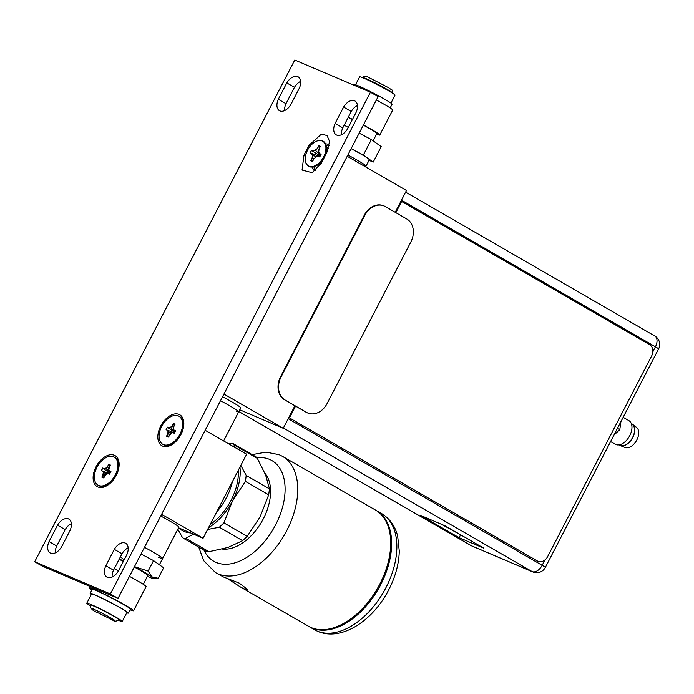<?xml version="1.0" encoding="UTF-8"?>
<svg xmlns="http://www.w3.org/2000/svg" width="694" height="694" viewBox="0 0 694 694"><rect width="100%" height="100%" fill="white"/><g stroke="black" fill="none" stroke-linecap="round" stroke-linejoin="round"><path stroke-width="1.04" d="M178.558 527.813L203.073 538.24L246.63 454.223L205.164 430.289M161.607 514.306L203.073 538.24M158.284 557.204A26.832 1.579 -152.6 0 0 162.656 558.488L178.887 527.18A26.832 1.579 -152.6 0 0 170.195 521.272A26.832 1.579 -152.6 0 0 160.713 516.024M236.394 411.377A26.832 1.579 -152.6 0 0 238.667 411.854A26.832 1.579 -152.6 0 0 229.974 405.938A26.832 1.579 -152.6 0 0 220.501 400.698A26.832 1.579 -152.6 0 1 238.667 411.854L223.598 440.924M162.656 558.488A26.832 1.579 -152.6 0 0 153.964 552.58A26.832 1.579 -152.6 0 0 144.491 547.34A26.832 1.579 27.4 0 1 162.656 558.488L159.386 564.803M216.702 511.955A44.72 27.283 -60 0 0 232.386 481.697M178.748 527.891A47.27 28.836 -60 0 0 190.581 532.931M239.951 467.097A47.27 28.836 120 0 1 232.499 500.903A47.27 28.836 120 0 1 208.547 527.692M210.204 524.482A44.72 27.283 -60 0 0 238.285 470.306M257.361 458.404L234.086 444.967L233.184 443.674L255.843 456.756L257.361 458.404L265.585 474.896L269.472 488.888L268.699 494.839L245.424 481.402L232.499 500.903L223.91 522.912L219.347 527.258L207.619 529.479M193.479 534.163L185.714 538.275L183.45 538.31L181.932 536.67L177.846 529.192M240.827 465.405L246.205 475.451L245.424 481.402M268.699 494.839L260.111 516.848L247.185 536.349L242.622 540.695L227.979 547.453L208.989 551.713L206.109 551.392L183.45 538.31M234.086 444.967L234.468 447.205M233.184 443.674L228.335 443.666M222.384 549.075A44.72 27.283 -60 0 0 262.167 520.96A44.72 27.283 -60 0 0 264.874 473.161M308.856 626.474A67.075 40.92 -60 0 0 309.316 626.751A67.075 40.92 -60 0 0 312.031 628.105A67.075 40.92 -60 0 0 379.505 586.951A67.075 40.92 -60 0 0 376.382 510.567A67.075 40.92 -60 0 0 375.922 510.307M227.068 578.406L240.723 587.159L308.396 626.214A67.075 40.92 -60 0 0 311.112 627.576A67.075 40.92 -60 0 0 378.586 586.413A67.075 40.92 -60 0 0 375.463 510.038L282.484 456.357A67.075 40.92 120 0 1 285.616 532.74A67.075 40.92 120 0 1 218.133 573.903A67.075 40.92 120 0 1 215.418 572.541L203.689 560.691L198.727 547.132M240.723 587.159L244.028 588.85L247.324 589.249L239.161 583.09L223.537 577.018L215.418 572.541M141.029 554.012L153.548 560.622L163.619 567.822L158.197 578.293L152.012 576.905A27.951 1.64 -152.6 0 0 134.454 566.694M118.821 619.742A16.101 0.946 -152.6 0 0 109.557 613.93A16.101 0.946 -152.6 0 0 93.482 605.949A16.101 0.946 -152.6 0 0 90.237 604.925C90.055 608.3 92.744 610.972 98.314 612.949L112.68 620.115C114.258 621.651 116.297 621.529 118.821 619.742M89.994 605.584A19.944 1.171 27.4 0 1 86.819 603.155A19.944 1.171 27.4 0 1 97.203 607.345A19.944 1.171 27.4 0 1 115.777 617.113A19.944 1.171 -152.6 0 1 122.231 621.512A19.944 1.171 -152.6 0 1 118.414 620.315M86.819 603.155L91.547 594.038A19.944 1.171 27.4 0 1 101.931 598.237A19.944 1.171 27.4 0 1 120.504 607.996A19.944 1.171 -152.6 0 1 126.959 612.394L122.231 621.512M91.33 594.454A21.505 1.267 27.4 0 1 90.159 593.318A21.505 1.267 27.4 0 1 101.35 597.846A21.505 1.267 27.4 0 1 121.381 608.378A21.505 1.267 -152.6 0 1 128.347 613.114A21.505 1.267 -152.6 0 1 126.742 612.811M90.159 593.318L92.207 589.353A21.505 1.267 27.4 0 1 103.406 593.882A21.505 1.267 27.4 0 1 123.437 604.413A21.505 1.267 -152.6 0 1 130.403 609.15L128.347 613.114M91.868 590.021A25.045 1.475 27.4 0 1 89.075 587.723A25.045 1.475 27.4 0 1 102.113 592.997A25.045 1.475 27.4 0 1 125.432 605.263A25.045 1.475 -152.6 0 1 133.543 610.772A25.045 1.475 -152.6 0 1 130.056 609.818M114.293 568.655A25.045 1.475 27.4 0 1 118.518 570.72M129.44 576.367A25.045 1.475 27.4 0 1 137.959 581.086A25.045 1.475 -152.6 0 1 146.07 586.604L133.543 610.772M119.116 559.355A21.505 1.267 27.4 0 1 123.35 561.403M134.272 567.041A21.505 1.267 27.4 0 1 140.899 570.728A21.505 1.267 -152.6 0 1 147.865 575.465L143.285 584.305M134.471 566.66L148.117 571.093L152.012 576.905A27.951 1.64 27.4 0 1 153.374 578.51A27.951 1.64 27.4 0 1 147.943 576.636A27.951 1.64 27.4 0 1 147.38 576.393M119.307 558.974A27.951 1.64 27.4 0 1 123.532 561.056M120.461 556.753L124.096 559.963M148.117 571.093L153.548 560.622M153.374 578.51L158.197 578.293M34.7 561.758L42.369 566.183L118.032 598.375L378.109 96.631L370.44 92.207L294.776 60.014L34.7 561.758L110.363 593.951L370.44 92.207M329.043 145.124A8.406 5.127 -60 0 0 326.128 145.636M314.061 166.629A8.406 5.127 -60 0 0 315.085 170.429M341.431 134.731A11.139 6.793 120 0 1 342.775 127.87L351.259 111.5A11.139 6.793 120 0 1 357.436 105.523M284.644 110.572A11.139 6.793 120 0 1 285.98 103.701L294.464 87.331A11.139 6.793 120 0 1 300.641 81.363M112.168 577.035A11.139 6.793 120 0 1 113.512 570.164L121.997 553.795A11.139 6.793 120 0 1 128.173 547.826M55.373 552.866A11.139 6.793 120 0 1 56.717 545.996L65.201 529.626A11.139 6.793 120 0 1 71.378 523.658M118.032 598.375L110.363 593.951M114.345 455.264A17.888 10.913 -60 0 0 96.032 466.828A17.888 10.913 -60 0 0 97.906 486.971A17.888 10.913 -60 0 0 107.691 485.201A17.888 10.913 -60 0 0 119.108 465.431A17.888 10.913 -60 0 0 114.345 455.264M179.052 414.396A17.888 10.913 -60 0 0 160.748 425.96A17.888 10.913 -60 0 0 162.613 446.103A17.888 10.913 -60 0 0 172.407 444.334A17.888 10.913 -60 0 0 183.815 424.563A17.888 10.913 -60 0 0 179.052 414.396M326.761 152.706L321.626 162.613L312.222 172.719L302.046 170.047L303.972 155.109L309.116 145.202L321.391 134.124L327.065 135.53L329.589 141.489L326.761 152.706L326.371 147.319A14.531 8.866 -60 0 0 322.51 140.821A14.531 8.866 -60 0 0 316.091 141.385A14.531 8.866 -60 0 0 315.961 141.446M343.591 107.067A11.139 6.793 120 0 1 354.946 100.977A11.139 6.793 120 0 1 356.1 112.393L347.616 128.763A11.139 6.793 120 0 1 336.252 134.853A11.139 6.793 120 0 1 335.107 123.437L343.591 107.067L351.259 111.5M286.796 82.907A11.139 6.793 120 0 1 298.151 76.817A11.139 6.793 120 0 1 299.305 88.225L290.821 104.594A11.139 6.793 120 0 1 279.456 110.684A11.139 6.793 120 0 1 278.311 99.268L286.796 82.907L294.464 87.331M114.319 549.37A11.139 6.793 120 0 1 125.683 543.281A11.139 6.793 120 0 1 126.828 554.688L118.344 571.058A11.139 6.793 120 0 1 106.989 577.148A11.139 6.793 120 0 1 105.835 565.731L114.319 549.37L121.997 553.795M57.524 525.202A11.139 6.793 120 0 1 68.888 519.112A11.139 6.793 120 0 1 70.033 530.52L61.549 546.889A11.139 6.793 120 0 1 50.194 552.979A11.139 6.793 120 0 1 49.04 541.572L57.524 525.202L65.201 529.626M312.179 167.02A8.406 5.127 -60 0 0 314.009 170.039A8.406 5.127 -60 0 0 315.614 170.472M305.534 155.907L303.972 155.109M309.116 145.202L310.426 145.87M329.346 145.558A8.406 5.127 -60 0 0 328.167 144.378A8.406 5.127 -60 0 0 325.599 144.031M342.775 127.87L335.107 123.437M285.98 103.701L278.311 99.268M113.512 570.164L105.835 565.731M56.717 545.996L49.04 541.572M162.743 444.273A16.196 9.881 -60 0 1 161.988 425.83A16.196 9.881 -60 0 1 178.28 415.888A16.196 9.881 120 0 1 178.939 416.218A16.196 9.881 120 0 1 179.694 434.661A16.196 9.881 120 0 1 163.402 444.602A16.196 9.881 -60 0 1 162.743 444.273L163.715 444.828A16.196 9.881 -60 0 0 164.365 445.158A16.196 9.881 120 0 0 173.231 443.553A16.196 9.881 120 0 0 176.319 441.037M178.939 416.218L179.911 416.773A16.196 9.881 120 0 1 183.563 425.656A16.196 9.881 120 0 1 182.973 429.43M168.442 436.899L166.864 436.231L168.13 433.967L168.382 431.833L167.766 430.297L166.074 429.786L167.445 427.14L168.98 427.79L170.603 427.539L172.233 425.986L173.283 423.409L175.088 424.181L173.838 426.593L173.517 428.779L174.064 430.15M167.766 430.297L174.42 432.917L167.809 430.306M166.334 429.707L167.445 427.14M167.532 427.391L168.98 427.79M174.767 432.241L169.041 428.077L170.603 427.539L175.018 431.763M172.233 425.986L173.613 427.834M173.283 423.409L174.289 425.622M173.379 423.661L174.983 424.416M173.543 428.64L173.838 426.593M173.517 428.779L174.073 430.185M173.578 428.614L174.107 430.237L175.651 430.636L174.281 433.282L172.823 432.657L171.201 433.186L172.893 432.553M175.183 431.442L174.107 430.237L175.495 430.827M175.53 430.801L174.281 433.282L173.023 432.527L174.341 433.056M171.201 433.186L168.399 437.081L166.595 436.309L168.113 431.876L172.19 432.77M171.201 433.16L169.657 434.67M170.134 434.132L167.844 433.897M167.61 427.469L174.732 432.319M166.968 436.222L168.937 435.945M98.028 485.149A16.196 9.881 -60 0 1 97.273 466.698A16.196 9.881 -60 0 1 113.564 456.765A16.196 9.881 120 0 1 114.224 457.094A16.196 9.881 120 0 1 114.978 475.537A16.196 9.881 120 0 1 98.687 485.47A16.196 9.881 -60 0 1 98.028 485.149L98.99 485.705A16.196 9.881 -60 0 0 99.65 486.034A16.196 9.881 120 0 0 108.516 484.429A16.196 9.881 120 0 0 111.673 481.836M114.224 457.094L115.187 457.65A16.196 9.881 120 0 1 118.848 466.533A16.196 9.881 120 0 1 118.18 470.567M103.727 477.776L102.139 477.099L103.415 474.843L103.658 472.709L103.05 471.165L101.35 470.662L102.721 468.016L104.256 468.667L105.887 468.407L107.518 466.862L108.568 464.286L110.372 465.049L109.123 467.461L108.802 469.656L109.348 471.026M103.05 471.165L109.695 473.794M101.619 470.584L102.721 468.016M102.816 468.268L110.051 473.108M104.3 468.927L105.887 468.407L110.294 472.64M107.518 466.862L108.897 468.71M108.568 464.286L109.574 466.489M108.654 464.538L110.233 465.206M108.819 469.517L109.123 467.461M108.854 469.491L109.4 470.853L110.936 471.504L109.557 474.158L108.099 473.534L106.486 474.063L108.169 473.429M110.459 472.319L109.4 470.853L110.78 471.703M110.814 471.668L109.609 473.985M109.609 473.959L108.299 473.395L109.626 473.924M104.933 475.537L106.572 473.95L103.684 477.949L101.879 477.186L103.389 472.744L107.466 473.646M103.094 471.183L109.687 473.811M102.886 468.346L110.008 473.187M102.244 477.099L104.221 476.821M103.415 474.843L105.419 475.008M305.282 159.941A14.531 8.866 -60 0 0 305.291 160.088A14.531 8.866 -60 0 0 309.151 166.586A14.531 8.866 -60 0 0 315.57 166.022A14.531 8.866 -60 0 0 326.371 147.319M322.12 140.96A14.218 8.675 -60 0 0 315.839 141.507A14.218 8.675 -60 0 0 305.273 159.802A14.218 8.675 -60 0 0 309.047 166.161A14.218 8.675 -60 0 0 323.604 156.974A14.218 8.675 -60 0 0 322.12 140.96M317.358 148.1L318.65 145.593L320.394 146.33L319.093 148.837L318.737 151.57L319.535 153.574L321.122 154.25L319.708 156.983L318.112 156.306L315.909 157.026L313.809 159.021L312.517 161.529L310.773 160.782L312.074 158.284L312.43 155.551L311.632 153.548L310.044 152.871L311.459 150.138L313.055 150.815L315.258 150.086L317.583 148.29L318.798 145.948L319.57 147.813M318.737 145.844L320.255 146.486M319.093 148.837L318.702 151.596M318.737 151.57L319.483 153.738M319.509 153.808L320.975 154.441M321.001 154.406L319.761 156.818L318.312 156.167L319.778 156.74M318.182 156.202L315.996 156.913L313.809 159.021M310.773 160.782L312.647 161.329M311.033 160.704L312.369 158.353L314.434 158.362M312.326 158.345L312.699 155.508L311.91 153.443L310.426 152.81L319.847 156.618L311.91 153.443M312.43 155.551L316.993 156.575M310.296 152.793L311.545 150.381L320.212 155.916M313.089 151.075L315.388 150.329L317.557 148.256M315.258 150.086L320.524 155.3M317.583 148.29L318.841 150.294M319.526 153.834L320.671 155.022M311.155 160.696L313.072 160.349M311.632 150.477L320.168 155.994M328.687 148.204L326.362 147.215M223.945 394.053L283.23 428.285L239.742 409.781M238.667 411.854L240.723 407.89A26.832 1.579 -152.6 0 0 222.557 396.734M347.2 156.263L406.493 190.486L395.198 212.286M294.915 405.747L283.23 428.285M365.634 166.898L366.033 166.126A26.832 1.579 -152.6 0 0 347.868 154.979A26.832 1.579 -152.6 0 1 366.033 166.126A26.832 1.579 -152.6 0 1 362.988 165.372M329.329 145.645A26.832 1.579 -152.6 0 0 328.123 145.081A26.832 1.579 -152.6 0 1 329.329 145.645M319.353 164.183A7.33 4.476 -60 0 0 319.587 164.339A7.33 4.476 -60 0 0 319.882 164.487A7.33 4.476 -60 0 0 320.507 164.669M327.221 151.839A7.33 4.476 -60 0 0 326.917 151.639A7.33 4.476 -60 0 0 326.666 151.509M366.033 166.126L369.321 159.785A26.832 1.579 -152.6 0 0 351.155 148.637M351.173 148.603L363.344 155.031L373.207 162.084L369.052 160.314M363.344 155.031L371.359 139.581L381.223 146.625L373.207 162.084M344.155 125.206L348.319 127.401M359.188 133.144L371.359 139.581M373.112 140.83L376.885 133.543A21.462 1.258 -152.6 0 0 363.335 125.146M352.413 119.507A21.462 1.258 -152.6 0 0 348.171 117.451M376.556 134.176A24.724 1.449 -152.6 0 0 379.774 135.035A24.724 1.449 -152.6 0 0 363.422 124.972M352.5 119.325A24.724 1.449 -152.6 0 0 348.275 117.26M379.774 135.035L392.717 110.068A24.724 1.449 -152.6 0 0 376.365 99.997M390.158 107.934L392.084 104.213A21.462 1.258 -152.6 0 0 379.731 96.466A21.462 1.258 -152.6 0 0 358.304 85.83A21.462 1.258 27.4 0 0 353.975 84.46L353.662 85.067M390.956 103.102L395.051 95.191A19.944 1.171 -152.6 0 0 383.574 87.991A19.944 1.171 -152.6 0 0 363.656 78.11A19.944 1.171 27.4 0 0 359.639 76.834L355.536 84.746M441.505 524.317L464.095 536.8M459.133 537.694L483.848 548.208L445.184 525.887L420.469 515.373L459.133 537.694L460.408 535.23M658.597 348.935A9.751 9.751 0 0 0 654.815 336.009A9.751 5.951 120 0 1 655.44 346.792A9.751 0.573 27.4 0 1 658.597 348.935L545.319 567.466A9.751 0.573 -152.6 0 0 542.161 565.324A9.751 5.951 120 0 1 532.185 571.622L471.304 545.718A9.751 5.951 120 0 1 470.914 545.519A9.751 9.751 0 0 0 471.972 546.048L471.972 546.048A9.751 7.703 -67 0 1 471.304 545.718L238.84 411.516M283.386 427.99L532.185 571.622A9.751 7.703 113 0 0 532.853 571.951L532.853 571.951A9.751 9.751 0 0 0 545.319 567.466M537.902 561.264A8.944 7.07 -67 0 1 537.798 561.22A8.944 7.07 -67 0 1 537.191 560.917L289.259 417.788L537.399 561.004A8.944 7.07 113 0 0 538.006 561.307A8.944 7.07 113 0 0 547.644 556.614L651.588 356.074A8.944 7.07 113 0 0 649.567 344.606L401.626 201.477L395.832 212.65M401.626 201.477L395.641 212.546M295.358 406.007L289.259 417.788M295.549 406.12L289.459 417.875M623.16 417.311L628.859 420.599A13.637 8.319 120 0 1 631.956 426.845A13.637 8.319 120 0 1 626.153 440.716A13.637 8.319 120 0 1 615.222 444.229L610.59 441.549M631.427 423.895L631.826 424.121A12.076 7.365 120 0 1 634.559 429.647A12.076 7.365 -60 0 1 629.423 441.922A12.076 7.365 -60 0 1 619.751 445.028L619.36 444.802M631.314 423.583A12.345 7.53 120 0 1 632.486 424.242A12.345 7.53 120 0 1 634.758 429.534A12.345 7.53 -60 0 1 629.848 441.722A12.345 7.53 -60 0 1 620.184 445.539A12.345 7.53 -60 0 1 619.031 444.863M620.184 445.539L624.99 447.491A11.625 7.096 -60 0 0 634.09 443.891A11.625 7.096 -60 0 0 638.714 432.414A11.625 7.096 -60 0 0 636.58 427.426L632.486 424.242M617.46 428.293L619.794 429.647L613.904 435.164M620.904 421.657L619.794 429.647M383.86 205.875A17.888 14.132 113 0 0 383.608 205.771A17.888 14.132 113 0 0 364.333 215.14L280.515 376.842A17.888 14.132 113 0 0 284.575 399.779L306.054 412.184A17.888 14.132 113 0 0 307.269 412.783A17.888 14.132 113 0 0 307.52 412.887M364.836 215.357L281.018 377.059A17.888 14.132 113 0 0 285.078 399.996L306.557 412.392A17.888 14.132 113 0 0 307.772 412.999A17.888 14.132 113 0 0 327.048 403.63L410.865 241.928A17.888 14.132 113 0 0 406.805 218.992L385.326 206.586A17.888 14.132 113 0 0 384.112 205.979A17.888 14.132 113 0 0 364.836 215.357L364.333 215.14M247.185 536.349L223.91 522.912M242.622 540.695L219.347 527.258M208.989 551.713L185.714 538.275M269.472 488.888L246.205 475.451M256.893 457.702A58.131 35.463 120 0 1 269.524 459.385A58.131 35.463 120 0 1 275.596 524.855A58.131 35.463 120 0 1 216.112 562.435A58.131 35.463 120 0 1 203.984 550.169M314.529 629.762L317.861 631.419C340.39 641.152 370.258 622.483 386.437 594.029C394.565 579.837 398.85 565.549 399.284 551.175L397.671 536.219C396.083 529.479 391.963 519.927 381.596 513.577A67.075 40.92 120 0 1 384.728 589.961A67.075 40.92 120 0 1 317.253 631.115A67.075 40.92 120 0 1 314.529 629.762L309.316 626.751M168.113 431.876L167.532 430.41M170.481 427.304L172.034 425.821M172.259 426.012L173.431 423.756M103.389 472.744L102.807 471.278M105.766 468.172L107.31 466.698M107.535 466.88L108.706 464.624M362.806 77.624C364.211 75.767 366.189 75.707 368.74 77.45L388.787 87.8C393.298 91.374 392.509 88.858 392.578 93.057A16.769 0.989 -152.6 0 0 382.932 87.002A16.769 0.989 -152.6 0 0 366.189 78.691A16.769 0.989 27.4 0 0 362.806 77.624L362.745 77.728M652.811 351.875L655.44 346.792L401.47 200.176M544.937 559.963L542.161 565.324L288.192 418.708M280.515 376.842L281.018 377.059M306.054 412.184L306.557 412.392M284.575 399.779L285.078 399.996M282.484 456.357L279.162 454.7L266.045 452.132L252.139 454.613M381.596 513.577L376.382 510.567M93.412 608.699L92.397 608.768L94.271 609.488C99.563 611.631 113.382 619.083 114.432 620.193L114.432 620.193M89.786 586.361L89.075 587.723M174.983 424.286L173.778 426.61M173.778 426.619L173.5 428.71M175.547 430.74L174.298 433.143M172.936 432.527L171.253 433.073M171.227 433.091L168.416 436.942M183.476 427.313L183.563 425.656M174.662 442.625L173.231 443.553M110.259 465.162L108.785 469.586M108.785 469.63L109.357 471.061M110.823 471.616L109.583 474.019M108.221 473.395L104.907 475.494L103.701 477.819M118.752 468.25L118.848 466.533M109.956 483.484L108.516 484.429M321.313 163.229L315.57 166.022M320.281 146.443L319.032 148.854L318.667 151.665M318.667 151.708L319.492 153.773M321.018 154.354L319.726 156.844M318.234 156.167L315.952 156.913L313.783 158.978L312.534 161.39M470.914 545.519L238.823 411.542M654.815 336.009L405.626 192.16M532.853 571.951L471.972 546.048M383.608 205.771L384.112 205.979M307.269 412.783L307.772 412.999"/></g></svg>
